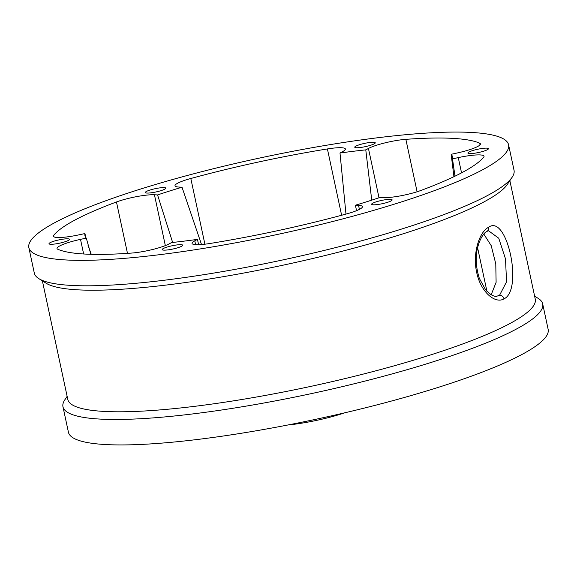 <?xml version="1.0" encoding="UTF-8"?>
<svg xmlns="http://www.w3.org/2000/svg" width="577" height="577" viewBox="0 0 577 577"><rect width="100%" height="100%" fill="white"/><g stroke="black" fill="none" stroke-linecap="round" stroke-linejoin="round"><path stroke-width="0.87" d="M344.88 412.779A49.456 7.905 167.9 0 1 292.885 424.434A49.456 7.905 167.9 0 1 288.017 424.968M486.909 231.377C484.839 232.358 482.733 234.954 480.598 239.181C475.232 250.771 474.813 263.84 479.343 278.388L485.661 289.885L490.948 294.674C493.999 296.203 495.881 296.737 496.595 296.268L499.531 295.337L506.548 281.814L505.502 258.864L498.737 238.222L488.589 230.807L486.909 231.377A4.118 3.549 -118.2 0 0 488.546 227.309C507.017 213.389 523.476 290.08 503.973 298.872C495.225 304.173 480.634 292.005 476.717 272.532C472.26 253.231 479.545 231.637 488.546 227.309M365.782 149.869A187.943 30.047 -12.1 0 0 353.153 151.304A187.943 30.047 -12.1 0 0 339.997 153.02L342.651 151.607A25.193 4.025 -12.1 0 0 345.392 149.01A25.193 4.025 -12.1 0 0 327.404 148.938A222.563 35.586 -12.1 0 0 190.814 178.495A25.193 4.025 -12.1 0 0 175.004 185.78A25.193 4.025 -12.1 0 0 178.884 187.056L182.007 187.215A187.943 30.047 -12.1 0 0 157.564 194.932L154.441 194.774A25.193 4.025 -12.1 0 0 116.46 201.972A222.563 35.586 -12.1 0 0 53.668 235.366A25.193 4.025 -12.1 0 0 53.38 236.209A25.193 4.025 -12.1 0 0 66.694 236.952A25.193 4.025 -12.1 0 0 79.157 234.803L84.934 233.555A187.943 30.047 -12.1 0 0 84.949 235.604A187.943 30.047 -12.1 0 0 86.283 238.113L80.506 239.368A25.193 4.025 -12.1 0 0 57.022 248.521A25.193 4.025 -12.1 0 0 57.772 249.242A222.563 35.586 -12.1 0 0 131.57 253.072A25.193 4.025 -12.1 0 0 135.775 252.654A25.193 4.025 -12.1 0 0 168.989 243.963L171.643 242.549A187.943 30.047 -12.1 0 0 184.272 241.107A187.943 30.047 -12.1 0 0 197.435 239.39L194.774 240.804A25.193 4.025 -12.1 0 0 192.04 243.407A25.193 4.025 -12.1 0 0 205.354 244.143A25.193 4.025 -12.1 0 0 210.028 243.48A222.563 35.586 -12.1 0 0 346.611 213.916A25.193 4.025 -12.1 0 0 362.428 206.631A25.193 4.025 -12.1 0 0 358.541 205.362L355.418 205.203A187.943 30.047 -12.1 0 0 379.861 197.485L382.984 197.644A25.193 4.025 -12.1 0 0 392.418 197.11A25.193 4.025 -12.1 0 0 420.965 190.439A222.563 35.586 -12.1 0 0 483.757 157.052A25.193 4.025 -12.1 0 0 484.045 156.201A25.193 4.025 -12.1 0 0 458.275 157.608L452.491 158.863A187.943 30.047 -12.1 0 0 452.483 156.814A187.943 30.047 -12.1 0 0 451.142 154.297L456.926 153.049A25.193 4.025 -12.1 0 0 480.41 143.889A25.193 4.025 -12.1 0 0 479.653 143.168A222.563 35.586 -12.1 0 0 405.862 139.338A25.193 4.025 -12.1 0 0 368.443 148.455L365.782 149.869L371.732 200.154M145.303 192.552A10.487 1.673 -12.1 0 0 155.963 191.961A10.487 1.673 -12.1 0 0 165.801 188.138A10.487 1.673 -12.1 0 0 165.794 188.116A10.487 1.673 -12.1 0 0 155.134 188.708A10.487 1.673 -12.1 0 0 145.296 192.53A10.487 1.673 -12.1 0 0 145.303 192.552M359.471 144.719A10.487 1.673 -12.1 0 0 354.754 147.2A10.487 1.673 -12.1 0 0 360.236 147.517A10.487 1.673 -12.1 0 0 370.542 145.289A10.487 1.673 -12.1 0 0 375.259 142.807A10.487 1.673 -12.1 0 0 369.77 142.49A10.487 1.673 -12.1 0 0 359.471 144.719M482.877 148.368A10.487 1.673 -12.1 0 0 467.918 153.071A10.487 1.673 -12.1 0 0 473.457 153.381A10.487 1.673 -12.1 0 0 488.423 148.678A10.487 1.673 -12.1 0 0 482.877 148.368M392.129 199.866A10.487 1.673 -12.1 0 0 381.462 200.457A10.487 1.673 -12.1 0 0 371.624 204.28A10.487 1.673 -12.1 0 0 371.631 204.294A10.487 1.673 -12.1 0 0 382.291 203.703A10.487 1.673 -12.1 0 0 392.129 199.88A10.487 1.673 -12.1 0 0 392.129 199.866M177.961 247.699A10.487 1.673 -12.1 0 0 182.678 245.211A10.487 1.673 -12.1 0 0 177.189 244.9A10.487 1.673 -12.1 0 0 166.89 247.122A10.487 1.673 -12.1 0 0 162.173 249.61A10.487 1.673 -12.1 0 0 167.655 249.92A10.487 1.673 -12.1 0 0 177.961 247.699M54.548 244.042A10.487 1.673 -12.1 0 0 69.514 239.34A10.487 1.673 -12.1 0 0 63.968 239.037A10.487 1.673 -12.1 0 0 49.009 243.739A10.487 1.673 -12.1 0 0 54.548 244.042M158.502 254.818A245.312 39.222 167.9 0 1 28.85 247.627A245.312 39.222 167.9 0 1 378.93 137.6A245.312 39.222 167.9 0 1 508.575 144.784A245.312 39.222 167.9 0 1 158.502 254.818M508.575 144.784L514.035 170.244A245.312 39.222 167.9 0 1 512.203 177.132A245.312 39.222 167.9 0 1 163.955 280.278A245.312 39.222 167.9 0 1 38.803 278.619A245.312 39.222 167.9 0 1 34.31 273.087L28.85 247.627M512.203 177.132L507.421 184.323A239.051 38.219 167.9 0 1 168.066 284.829A239.051 38.219 167.9 0 1 46.117 283.213L38.803 278.619M509.859 180.651L535.268 299.174A239.051 38.219 167.9 0 1 194.132 406.396A239.051 38.219 167.9 0 1 67.79 399.392L42.381 280.869M534.619 296.131L538.197 298.381A245.312 39.222 167.9 0 1 542.69 303.913A245.312 39.222 167.9 0 1 192.61 413.94A245.312 39.222 167.9 0 1 62.965 406.756A245.312 39.222 167.9 0 1 64.797 399.868L67.141 396.349M542.69 303.913L548.15 329.373A245.312 39.222 167.9 0 1 198.07 439.4A245.312 39.222 167.9 0 1 68.425 432.216L62.965 406.756M483.8 234.06L491.215 245.679L495.78 263.869L496.112 282.319L491.171 294.804M355.418 205.203L356.528 210.677M452.491 158.863L454.993 176.173M182.007 187.215L201.51 244.533M157.564 194.932L172.638 242.441M197.435 239.39L198.625 244.698M451.142 154.297L453.933 176.685M339.997 153.02L345.976 214.089M84.934 233.555L85.872 237.616M88.065 245.398L91.245 254.313M86.283 238.113L90.87 254.298M499.531 295.337A4.118 3.549 61.7 0 1 503.973 298.872M53.668 235.366L53.993 236.866M194.774 240.804L195.603 244.662M80.506 239.368L83.636 253.988M358.541 205.362L359.406 209.386M458.275 157.608L461.542 172.869M477.619 247.85L486.945 291.342M368.443 148.455L379.017 197.767M405.862 139.338L417.099 191.766M479.653 143.168L480.014 144.863M190.814 178.495L204.9 244.201M327.404 148.938L341.62 215.264M116.46 201.972L127.481 253.361M154.441 194.774L165.339 245.6"/></g></svg>
